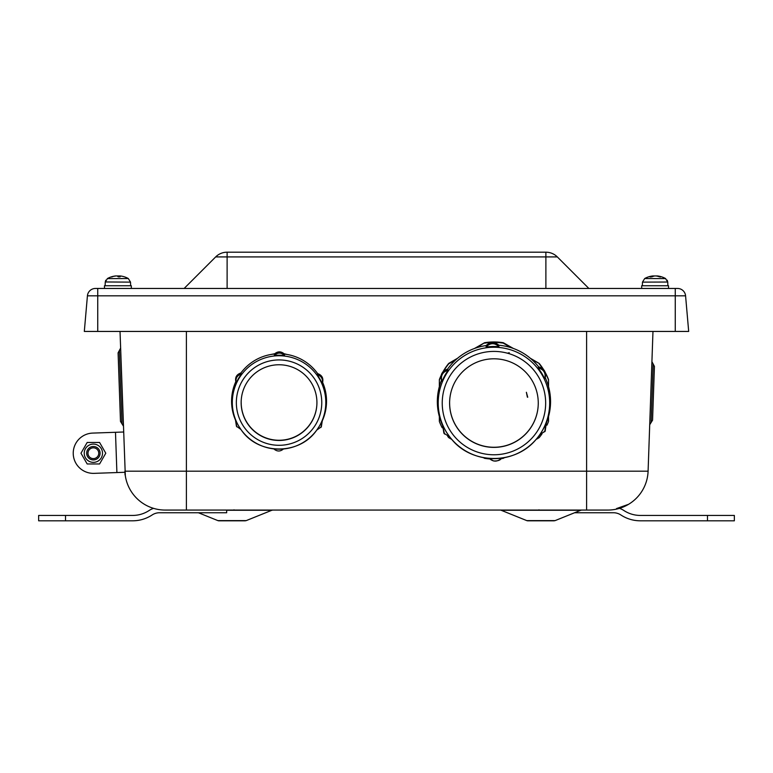 <?xml version="1.0" encoding="UTF-8"?>
<svg xmlns="http://www.w3.org/2000/svg" width="773" height="773" viewBox="0 0 773 773"><rect width="100%" height="100%" fill="white"/><g stroke="black" fill="none" stroke-linecap="round" stroke-linejoin="round"><path stroke-width="1.16" d="M449.625 403.042A44.322 44.293 180 0 0 532.877 424.145A44.322 44.293 180 0 0 538.269 403.042M527.37 397.148L526.374 392.278L527.737 397.254M526.374 392.278L527.601 397.206M685.574 295.817L688.685 331.433L84.315 331.433L87.426 295.817L685.574 295.817A8.059 8.059 0 0 0 677.544 288.455L95.456 288.455A8.059 8.059 0 0 0 87.426 295.817M652.972 331.433L648.093 471.172L124.907 471.172L125.042 474.912L124.946 472.274L94.074 473.356A20.146 20.146 0 0 1 73.242 453.925A20.146 20.146 0 0 1 92.673 433.093L123.545 432.01M241.186 402.52A37.877 37.848 180 0 0 311.693 421.633A37.877 37.848 180 0 0 316.93 402.52M546.405 422.85L543.574 428.493A56.613 56.574 -0 0 1 542.762 429.981L539.863 434.61L545.149 431.218L546.405 422.85A56.613 56.574 180 0 0 545.255 377.697L544.81 378.76C546.018 373.04 543.796 369.417 538.153 367.88L541.284 372.538A56.613 56.574 -0 0 1 542.173 373.987L544.81 378.76M449.712 436.909A56.613 56.574 180 0 0 450.678 438.078L451.345 438.871C471.404 464.573 515.311 465.443 536.549 438.871A55.733 55.704 180 0 0 520.567 354.015A55.733 55.704 180 0 0 451.345 438.871A55.733 55.704 180 0 0 536.549 438.871L537.216 438.078A56.613 56.574 180 0 0 539.931 434.59M545.255 377.697C546.395 372.084 544.173 368.45 538.588 366.817A56.613 56.574 180 0 0 498.885 345.241C494.527 341.482 490.275 341.589 486.13 345.57A56.613 56.574 180 0 0 447.577 369.146C442.079 371.069 440.04 374.808 441.48 380.355A56.613 56.574 180 0 0 442.639 425.508L443.915 433.228L449.741 436.909L446.601 432.445A56.613 56.574 -0 0 1 446.147 431.73A56.613 56.574 -0 0 1 445.712 430.996L443.074 426.039M532.877 424.251A44.322 44.293 180 0 0 493.947 358.798A44.322 44.293 180 0 0 483.019 446.021A44.322 44.293 180 0 0 532.877 424.251M543.448 369.378A58.39 58.352 180 0 0 539.168 363.407L530.297 358.237M545.545 373.436A58.39 58.352 -0 0 1 548.54 380.045L548.54 379.63A58.39 58.352 180 0 0 545.342 372.634M457.587 358.237L448.717 363.407A58.39 58.352 180 0 0 443.035 371.745M441.054 375.591A58.39 58.352 180 0 0 439.344 379.63L439.344 380.045A58.39 58.352 -0 0 1 440.939 376.258M513.369 348.459L503.31 342.719A58.39 58.352 180 0 0 484.574 342.719L474.516 348.459M504.527 457.645L503.31 458.331A58.39 58.352 -0 0 1 501.117 458.65M489.657 458.93A58.39 58.352 -0 0 1 484.574 458.331L483.357 457.645M532.075 359.783L539.168 363.407M539.168 363.832A58.39 58.352 -0 0 1 542.752 368.721M443.605 371.166A58.39 58.352 -0 0 1 448.717 363.832L455.809 359.783M476.786 347.686L484.574 342.719M484.574 343.144A58.39 58.352 -0 0 1 503.31 343.144L511.098 347.686M548.54 416.56L548.54 421.43A58.39 58.352 -0 0 1 546.975 425.16M541.989 433.895A58.39 58.352 -0 0 1 539.168 437.644L536.018 439.489M442.195 427.769A58.39 58.352 -0 0 1 439.344 421.43L439.344 416.56M451.867 439.489L448.717 437.644A58.39 58.352 -0 0 1 447.712 436.378M548.54 380.045L548.54 386.645M439.344 386.645L439.344 380.045M321.877 421.401L319.848 425.353A47.482 47.453 -0 0 1 319.181 426.483L316.766 430.078L321.317 426.851L322.293 420.831A47.482 47.453 180 0 0 322.621 382.364L322.196 383.427C323.153 379.021 321.5 376.103 317.23 374.673L319.578 378.441A47.482 47.453 -0 0 1 319.906 379.002A47.482 47.453 -0 0 1 320.225 379.582L322.196 383.427M317.23 374.673L317.655 373.61A47.482 47.453 180 0 0 284.483 354.102L284.483 355.406C281.15 352.372 277.787 352.343 274.405 355.329L274.415 354.015A47.482 47.453 180 0 0 240.925 372.973C236.664 374.412 234.963 377.301 235.813 381.64A47.482 47.453 180 0 0 235.494 420.106L236.451 426.242L240.886 429.44A47.482 47.453 180 0 0 240.905 429.479L241.495 430.281A46.738 46.709 180 0 0 319.336 426.165A46.738 46.709 180 0 0 244.307 371.233A46.738 46.709 180 0 0 241.495 430.281C258.54 455.191 299.509 455.249 316.611 430.281M311.693 421.807A37.877 37.848 180 0 0 279.053 364.759A37.877 37.848 180 0 0 269.101 439.132A37.877 37.848 180 0 0 311.693 421.807M285.865 354.276L284.445 354.053M272.251 354.276L274.029 354.053M287.044 354.459L284.135 353.734M271.091 354.449L274.686 353.734M657.137 275.951L656.296 275.951M656.18 275.98A21.48 0.667 -85 0 1 656.19 275.951L657.079 275.951M653.929 275.951L653.079 275.951L653.929 276M654.035 275.98A21.48 0.667 85 0 0 654.026 275.951L653.137 275.951M115.641 275.951L115.718 275.951A21.48 20.929 67.1 0 0 112.597 276.492A21.48 20.929 67.1 0 0 111.399 276.84L111.93 277.063M118.366 275.951L117.148 275.951A21.48 4.425 84.9 0 1 118.172 276.84L120.182 276.84A21.48 4.155 -84.9 0 0 119.4 275.951L120.076 275.951A21.48 20.929 -67.1 0 1 123.187 276.492A21.48 20.929 -67.1 0 1 124.385 276.84M117.235 275.98A21.48 14.281 -83.3 0 1 117.409 275.951L118.636 275.951M111.399 276.84L111.805 276.84A21.48 20.987 -65.7 0 1 116.163 275.951L117.177 275.951M105.263 281.961L130.521 282.135L128.308 278.531L107.312 278.618M119.622 275.951L118.598 275.951A21.48 4.425 -84.9 0 0 117.892 276.502M119.39 275.942L119.313 276.821L119.4 275.951L120.076 275.951M116.375 275.951L115.708 276M652.837 275.951L652.982 275.951A21.48 13.151 83.7 0 0 650.325 276.84L650.673 277.063M660.355 277.063L660.78 276.84A21.48 16.697 -82 0 0 657.379 275.951L657.243 275.951M650.325 276.84L651.939 276.84A21.48 13.373 -83.6 0 1 654.76 275.951L655.977 275.951A21.48 16.871 81.9 0 1 659.514 276.84L660.78 276.84M665.64 278.589L644.692 278.531L642.479 282.135L667.737 282.029M655.456 275.951L654.248 275.951A21.48 16.871 -81.9 0 0 653.185 276.125M668.539 288.455L668.539 285.768L641.677 285.768L641.677 288.455M131.323 288.455L131.323 285.768L104.461 285.768L104.461 288.455M184.138 288.455L215.677 256.916A16.117 16.117 0 0 1 227.078 252.191L545.922 252.191A16.117 16.117 0 0 1 557.323 256.916L588.862 288.455M102.509 453.22A9.131 9.131 0 0 0 88.808 445.316A9.131 9.131 0 0 0 88.808 461.133A9.131 9.131 0 0 0 102.509 453.22M93.378 446.504A6.715 6.715 0 0 0 86.663 453.22A6.715 6.715 0 0 0 93.378 459.935A6.715 6.715 0 0 0 100.094 453.22A6.715 6.715 0 0 0 93.378 446.504M87.175 442.475L99.582 442.475L105.785 453.22L99.582 463.964L87.175 463.964L80.972 453.22L87.175 442.475M98.77 453.22A5.401 5.401 0 0 1 90.673 457.896A5.401 5.401 0 0 1 90.673 448.553A5.401 5.401 0 0 1 98.77 453.22M100.094 453.22A6.715 6.715 0 0 0 93.378 446.504A6.715 6.715 0 0 0 86.663 453.22A6.715 6.715 0 0 0 93.378 459.935A6.715 6.715 0 0 0 100.094 453.22M574.581 512.75L613.472 512.75A13.431 13.431 0 0 1 620.864 514.963A35.365 35.365 0 0 0 640.334 520.809L707.488 520.809L707.488 515.436L640.334 515.436A29.992 29.992 0 0 1 623.83 510.48A18.803 18.803 0 0 0 619.444 508.344A40.293 40.293 0 0 0 628.575 504.305L616.564 508.557M707.488 520.809L734.35 520.809L734.35 515.436L707.488 515.436M153.556 508.344A18.803 18.803 0 0 0 149.17 510.48A29.992 29.992 0 0 1 132.666 515.436L38.65 515.436L38.65 520.809L132.666 520.809A35.365 35.365 0 0 0 152.136 514.963A13.431 13.431 0 0 1 159.528 512.75L226.673 512.75L226.673 510.064M125.313 475.627L120.028 331.433M123.332 425.971L120.617 348.121L118.095 352.865L119.351 350.498L121.912 423.691L120.482 421.42L123.332 425.971M118.095 352.865L120.482 421.42L118.095 352.865M652.557 420.193L651.137 422.464L652.557 420.193L654.431 366.402L653.175 364.035L654.431 366.402L652.557 420.193M651.91 361.658L653.175 364.035L651.137 422.464L649.707 424.744M226.673 510.257L271.864 510.257L246.239 520.606L217.88 520.606L198.419 512.75M144.425 504.305A40.293 40.293 0 0 1 124.907 471.172A40.293 40.293 0 0 0 165.18 510.064L607.82 510.064A40.293 40.293 0 0 0 648.093 471.172A40.293 40.293 0 0 1 607.82 510.064M217.88 520.606A2.686 2.686 0 0 0 218.885 520.809L245.234 520.809L218.885 520.809M501.136 510.257L580.745 510.257L555.12 520.606L526.761 520.606L501.136 510.257A2.686 2.686 0 0 0 500.121 510.064M526.761 520.606A2.686 2.686 0 0 0 527.766 520.809L554.115 520.809L527.766 520.809M628.555 504.315L626.343 505.532M240.925 372.973L241.35 374.035C237.05 375.407 235.34 378.297 236.238 382.712L238.268 378.896A47.482 47.453 -0 0 1 238.934 377.765L241.35 374.035M235.813 381.64L236.238 382.712M274.405 355.329L278.792 355.213A47.482 47.453 -0 0 1 280.106 355.222L284.483 355.406M274.415 354.015C277.797 351.135 281.15 351.164 284.483 354.102M236.838 426.851L235.494 420.106M236.451 426.242L240.886 429.44L238.528 425.817A47.482 47.453 -0 0 1 238.21 425.247A47.482 47.453 -0 0 1 237.891 424.677L235.92 420.686M317.655 373.61C321.887 375.118 323.539 378.036 322.621 382.364M322.293 420.831L320.911 427.459M447.577 369.146L448.021 370.19C442.465 372.016 440.436 375.746 441.934 381.398L444.311 376.49A56.613 56.574 -0 0 1 444.717 375.746A56.613 56.574 -0 0 1 445.122 375.002L448.021 370.19M441.48 380.355L441.934 381.398M498.885 345.241L498.894 346.555C494.536 342.652 490.285 342.758 486.14 346.884L491.657 346.536A56.613 56.574 -0 0 1 493.358 346.497L498.894 346.555M486.13 345.57L486.14 346.884M444.494 434.02L442.639 425.508M538.588 366.817L538.153 367.88M586.61 331.433L586.61 510.064M186.39 331.433L186.39 510.064M518.644 357.686A51.704 51.675 180 0 0 442.253 404.414A51.704 51.675 180 0 0 520.934 447.171A51.704 51.675 180 0 0 518.644 357.686M300.716 365.832A42.708 42.679 180 0 0 236.345 402.26A42.708 42.679 180 0 0 300.098 439.76A42.708 42.679 180 0 0 300.716 365.832M507.436 353.203A48.815 48.776 180 0 1 509.262 352.72M118.598 275.951L118.53 276.821M545.883 252.191L545.883 256.916L557.323 256.916M227.117 252.191L227.117 256.916L545.883 256.916L545.883 288.455M215.677 256.916L227.117 256.916L227.117 288.455M675.254 288.455L675.254 331.433M97.746 288.455L97.746 331.433M116.897 472.564L115.486 432.291M65.512 520.809L65.512 515.436M238.268 378.896L238.934 377.765M278.792 355.213L280.097 355.222M238.528 425.807L237.891 424.677M319.578 378.441L320.225 379.582M273.632 448.707C276.966 451.741 280.319 451.77 283.701 448.784C280.319 451.77 276.966 451.741 273.632 448.707M319.838 425.353L319.181 426.483M544.723 431.73L545.96 423.401M543.574 428.484L542.762 429.981M444.311 376.499L445.132 375.002M491.657 346.536L493.358 346.497M446.601 432.445L445.712 430.996M541.284 372.538L542.173 373.987M488.99 458.244C493.348 462.148 497.599 462.041 501.745 457.916C500.595 460.177 497.851 461.181 493.493 460.93L488.99 458.244M667.737 282.01L667.205 280.193M667.872 285.768L667.746 282.135L665.534 278.531A21.489 21.489 0 0 0 657.118 275.922M105.273 281.923L105.795 280.203M123.187 276.492A21.489 21.489 0 0 1 128.318 278.531A21.489 21.489 0 0 0 119.873 275.922L119.854 275.942M115.911 275.922A21.489 21.489 0 0 0 112.578 276.502M120.153 276.821L118.153 276.821M105.128 285.768L105.254 282.135L107.466 278.531A21.489 21.489 0 0 1 112.597 276.492M130.521 282.135L130.647 285.768M649.542 276.821L650.818 276.821M652.016 276.821L650.412 276.821M660.673 276.821L659.408 276.821M653.098 275.922A21.489 21.489 0 0 0 644.692 278.531M642.479 282.135L642.353 285.768M271.864 510.257L272.879 510.064M246.239 520.606L245.234 520.809M580.745 510.257L581.75 510.064M555.12 520.606L554.115 520.809M538.539 510.006L539.052 509.842M234.461 510.006L233.948 509.842M316.862 429.952L317.317 429.334M321.317 426.851L316.766 430.078M545.284 430.967L539.863 434.61M443.915 433.228L449.741 436.919"/></g></svg>
